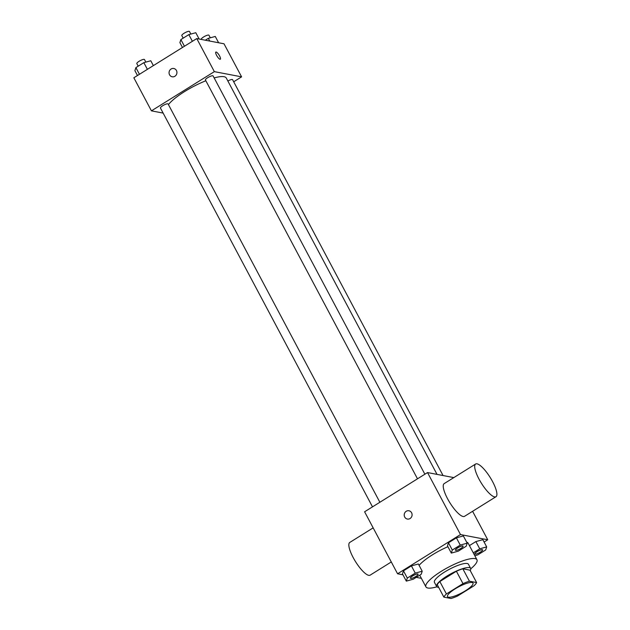 <?xml version="1.0" encoding="UTF-8"?>
<svg xmlns="http://www.w3.org/2000/svg" width="630" height="630" viewBox="0 0 630 630"><rect width="100%" height="100%" fill="white"/><g stroke="black" fill="none" stroke-linecap="round" stroke-linejoin="round"><path stroke-width="0.94" d="M448.434 597.201A14.451 3.402 -28 0 1 447.481 596.634A14.451 3.402 -28 0 1 458.64 586.845A14.451 3.402 -28 0 1 472.996 583.065A14.451 3.402 -28 0 1 463.625 591.861A14.451 3.402 -28 0 1 448.434 597.201M457.49 596.067L474.051 585.75A18.648 4.386 -28 0 0 476.603 582.569L469.437 581.199A18.648 4.386 -28 0 0 462.979 583.632L446.426 593.948A18.648 4.386 -28 0 0 443.866 597.13L451.041 598.5A18.648 4.386 -28 0 0 457.49 596.067M462.979 583.632L456.388 571.229L439.834 581.545L446.426 593.948M439.834 581.545A18.648 4.386 -28 0 0 437.275 584.727L443.866 597.13M456.388 571.229A18.648 4.386 -28 0 1 462.837 568.795L469.437 581.199M476.603 582.569L470.012 570.166L462.837 568.795M470.216 570.559A19.262 4.528 152 0 0 470.657 568.402A19.262 4.528 152 0 0 446.827 576.143A19.262 4.528 152 0 0 436.629 586.491A19.262 4.528 152 0 0 438.661 587.333M436.629 586.491L434.432 582.356A19.262 4.528 -28 0 1 444.63 572.009A19.262 4.528 -28 0 1 468.452 564.267L470.657 568.402M436.889 586.813A28.901 6.796 -28 0 1 427.849 588.018A28.901 6.796 -28 0 1 425.927 586.884A28.901 6.796 -28 0 1 448.253 567.315A28.901 6.796 -28 0 1 476.957 559.747A28.901 6.796 -28 0 1 470.775 568.795M419.1 565.362A28.901 6.796 -28 0 1 447.914 546.698M466.673 542.17A28.901 6.796 -28 0 1 468.169 543.217L476.957 559.747M467.2 543.178L463.357 535.941L456.403 537.847L448.458 542.8L447.465 545.848L451.308 553.085L458.262 551.179L466.208 546.226L467.2 543.178L460.247 545.084L452.301 550.037L451.308 553.085M474.815 555.715L477.745 554.912L485.691 549.958L486.683 546.911L482.84 539.674L475.886 541.58L469.437 545.596L475.886 541.58L479.729 548.817L473.287 552.833M484.1 542.052L487.738 539.784L460.491 534.563L397.569 573.78L402.964 574.812M416.249 577.356L421.391 578.34M422.21 571.213L418.367 563.984L411.414 565.89L403.46 570.843L402.468 573.891L406.319 581.12L413.272 579.214L421.218 574.261L422.21 571.213L415.257 573.119L407.311 578.072L406.319 581.12M453.813 477.603L427.526 472.563L364.605 511.78L397.569 573.78M427.526 472.563L460.491 534.563M407.358 519.041A4.213 3.93 100.8 0 1 404.972 512.513A4.213 3.93 100.8 0 1 412.012 515.647A4.213 3.93 100.8 0 1 404.712 517.049A4.213 3.93 100.8 0 1 408.949 510.765M472.594 511.3L487.738 539.784M495.991 496.716L464.53 516.324A19.262 5.253 -121.9 0 1 463.129 516.505A19.262 5.253 -121.9 0 1 448.662 500.716A19.262 5.253 -121.9 0 1 444.15 483.627L475.611 464.019A19.262 5.253 -121.9 0 1 490.258 477.587A19.262 5.253 -121.9 0 1 495.991 496.716A19.262 5.253 -121.9 0 1 494.589 496.897A19.262 5.253 -121.9 0 1 480.123 481.107A19.262 5.253 -121.9 0 1 475.611 464.019M373.157 527.869L349.76 542.446A19.262 5.253 58.1 0 0 355.493 561.574A19.262 5.253 58.1 0 0 370.141 575.151L391.285 561.968M168.438 104.596A33.713 7.93 -28 0 1 205.845 80.766M214.153 77.923A33.713 7.93 -28 0 1 226.28 78.025L437.031 474.382M417.493 478.816L205.443 80.002A4.331 1.016 -28 0 1 208.79 77.065A4.331 1.016 -28 0 1 213.098 75.931L424.872 474.225M372.503 506.859L160.445 108.045A4.331 1.016 -28 0 1 163.792 105.108A4.331 1.016 -28 0 1 168.1 103.974L379.874 502.26M227.871 81.018A4.331 1.016 -28 0 1 232.572 79.663L443.063 475.54M233.698 81.782L241.597 76.852L214.35 71.639L151.428 110.848L163.131 113.093M241.597 76.852L224.012 43.793L196.773 38.572L214.35 71.639M196.773 38.572L133.844 77.781L151.428 110.848M172.203 76.781A4.213 3.93 100.8 0 1 169.816 70.245A4.213 3.93 100.8 0 1 176.857 73.387A4.213 3.93 100.8 0 1 169.557 74.789A4.213 3.93 100.8 0 1 173.793 68.505M220.004 59.259A4.213 1.15 -121.9 0 1 216.846 55.81A4.213 1.15 -121.9 0 1 215.854 52.07A4.213 1.15 -121.9 0 1 219.059 55.038A4.213 1.15 -121.9 0 1 220.311 59.22A4.213 1.15 -121.9 0 1 220.004 59.259M215.854 52.07A4.213 1.15 -121.9 0 1 219.059 55.038A4.213 1.15 -121.9 0 1 220.311 59.22M218.618 42.753L215.271 36.446L208.317 38.351L205.333 40.21M208.317 38.351L209.751 41.06M201.372 39.454L201.293 39.304A4.331 1.016 -28 0 1 204.648 36.367A4.331 1.016 -28 0 1 208.947 35.233L210.318 37.808M153.373 65.614L150.79 60.756L143.837 62.661L135.891 67.615L134.899 70.662L137.482 75.513M143.837 62.661L147.388 69.339M135.891 67.615L139.443 74.293M138.19 66.181L136.82 63.606A4.331 1.016 -28 0 1 140.167 60.677A4.331 1.016 -28 0 1 144.475 59.535L145.845 62.11M199.143 39.021L195.788 32.713L188.835 34.618L180.889 39.572L179.889 42.619L182.472 47.478M188.835 34.618L192.386 41.304M180.889 39.572L184.44 46.258M183.18 38.146L181.81 35.571A4.331 1.016 -28 0 1 185.165 32.634A4.331 1.016 -28 0 1 189.472 31.5L190.835 34.075M486.683 546.911L479.729 548.817M474.918 553.912A4.331 1.016 -28 0 1 474.91 553.896A4.331 1.016 -28 0 1 478.257 550.959A4.331 1.016 -28 0 1 482.564 549.825A4.331 1.016 -28 0 1 482.572 549.84L482.58 549.856A4.331 1.016 -28 0 1 479.769 552.494A4.331 1.016 -28 0 1 475.217 554.101A4.331 1.016 -28 0 1 474.925 553.928A4.331 1.016 -28 0 1 478.272 550.998A4.331 1.016 -28 0 1 482.58 549.856M482.84 539.674L475.886 541.58M410.437 578.206L410.453 578.238A4.331 1.016 -28 0 1 413.8 575.3A4.331 1.016 -28 0 1 418.107 574.166A4.331 1.016 -28 0 1 415.296 576.804A4.331 1.016 -28 0 1 410.744 578.411A4.331 1.016 -28 0 1 410.453 578.238A4.331 1.016 -28 0 1 410.437 578.206A4.331 1.016 -28 0 1 413.784 575.269A4.331 1.016 -28 0 1 418.092 574.135A4.331 1.016 -28 0 1 418.099 574.15M418.367 563.984L411.414 565.89L415.257 573.119M411.414 565.89L403.46 570.843L407.311 578.072M403.46 570.843L402.468 573.891M455.427 550.163L455.443 550.195A4.331 1.016 -28 0 1 455.427 550.163A4.331 1.016 -28 0 1 458.774 547.226A4.331 1.016 -28 0 1 463.081 546.092A4.331 1.016 -28 0 1 463.089 546.108L463.097 546.131A4.331 1.016 -28 0 1 460.286 548.769A4.331 1.016 -28 0 1 455.734 550.368A4.331 1.016 -28 0 1 455.443 550.195A4.331 1.016 -28 0 1 458.798 547.265A4.331 1.016 -28 0 1 463.097 546.131M463.357 535.941L456.403 537.847L460.247 545.084M456.403 537.847L448.458 542.8L452.301 550.037M448.458 542.8L447.465 545.848M419.714 575.198L425.927 586.884"/></g></svg>
